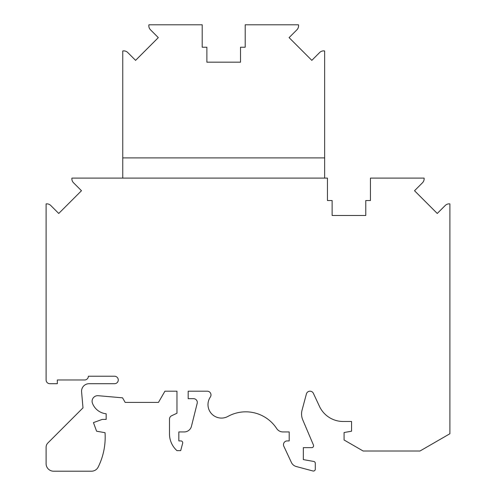 <?xml version="1.0" encoding="UTF-8"?>
<svg xmlns="http://www.w3.org/2000/svg" width="496" height="496" viewBox="0 0 496 496"><rect width="100%" height="100%" fill="white"/><g stroke="black" fill="none" stroke-linecap="round" stroke-linejoin="round"><path stroke-width="0.74" d="M324.644 178.095L327.447 178.095L327.447 200.527L332.122 200.527L332.122 215.481L365.769 215.481L365.769 200.527L370.444 200.527L370.444 178.095L424.092 178.095A5.623 5.623 0 0 1 422.487 182.764L414.52 190.731L437.255 213.466L445.222 205.499A5.623 5.623 0 0 1 449.891 203.893L449.891 433.746L419.988 451.013L363.159 451.013L344.081 439.995L344.081 432.518L351.565 431.204L351.565 421.482L343.189 421.482A26.17 26.17 0 0 1 319.467 406.373L313.398 393.353A3.739 3.739 0 0 0 306.398 393.96L302.064 410.13A14.954 14.954 0 0 0 302.746 419.839L313.447 445.048A1.872 1.872 0 0 1 311.724 447.646L303.335 447.646L303.335 459.612L313.751 461.447A1.872 1.872 0 0 1 315.295 463.289L315.295 469.185A1.872 1.872 0 0 1 312.945 470.989L296.23 466.513A7.477 7.477 0 0 1 291.394 462.452L283.83 446.233A3.739 3.739 0 0 1 287.215 440.919L289.199 440.919L289.199 431.942L282.943 431.942A7.477 7.477 0 0 1 276.687 428.556A36.94 36.94 0 0 0 227.949 416.411A13.46 13.46 0 0 1 210.335 397.036A3.739 3.739 0 0 0 207.247 391.189L188.182 391.189L188.182 398.672L193.564 398.672A3.739 3.739 0 0 1 197.191 403.31L191.462 426.275A7.477 7.477 0 0 1 184.208 431.942L178.833 431.942L178.833 440.919L180.854 440.919A1.872 1.872 0 0 1 182.658 443.269L180.687 450.635L176.948 450.635A22.432 22.432 0 0 1 169.489 433.938L169.489 419.12A3.739 3.739 0 0 1 171.647 415.729L176.967 413.249L176.967 391.189L164.932 391.189L158.46 402.411L125.184 402.411L122.543 397.829L98.196 395.703A5.611 5.611 0 0 0 92.467 403.291A16.449 16.449 0 0 0 106.163 413.782L106.163 419.387L102.288 419.387L93.453 422.604L96.584 431.204L105.034 432.692A67.295 67.295 0 0 1 98.196 467.04A7.477 7.477 0 0 1 91.493 471.2L53.587 471.2A7.477 7.477 0 0 1 46.109 463.723L46.109 447.225A5.983 5.983 0 0 1 47.864 442.996L82.993 407.867L81.592 391.846A7.477 7.477 0 0 1 89.038 383.712L114.526 383.712A3.739 3.739 0 0 0 118.265 379.973A3.739 3.739 0 0 0 114.526 376.235L88.356 376.235A3.739 3.739 0 0 1 84.618 379.973L57.325 379.973L57.325 383.712L49.848 383.712A3.739 3.739 0 0 1 46.109 379.973L46.109 203.893A5.623 5.623 0 0 1 50.778 205.499L58.745 213.466L81.48 190.731L73.513 182.764A5.623 5.623 0 0 1 71.908 178.095L122.754 178.095L122.754 50.97A5.611 5.611 0 0 1 127.739 52.52L135.575 60.357L158.311 37.622L150.474 29.785A5.611 5.611 0 0 1 148.924 24.8L202.201 24.8L202.201 47.232L206.875 47.232L206.875 62.186L240.523 62.186L240.523 47.232L245.198 47.232L245.198 24.8L298.474 24.8A5.611 5.611 0 0 1 296.924 29.785L289.087 37.622L311.823 60.357L319.66 52.52A5.611 5.611 0 0 1 324.644 50.97L324.644 178.095L122.754 178.095M324.644 157.895L122.754 157.895"/></g></svg>
